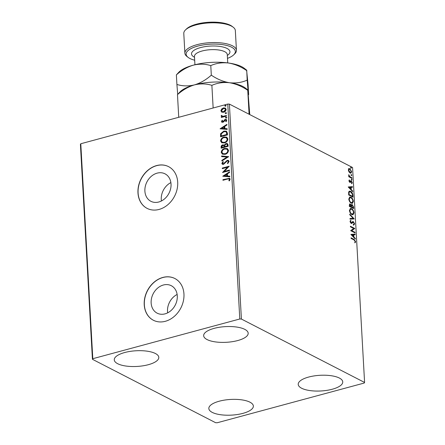<?xml version="1.0" encoding="UTF-8"?>
<svg xmlns="http://www.w3.org/2000/svg" width="445" height="445" viewBox="0 0 445 445"><rect width="100%" height="100%" fill="white"/><g stroke="black" fill="none" stroke-linecap="round" stroke-linejoin="round"><path stroke-width="0.67" d="M157.152 173.138A15.442 12.399 -62.8 0 0 145.287 186.444A15.442 12.399 -62.8 0 0 150.894 201.301A15.442 12.399 -62.8 0 0 158.765 202.002A15.442 12.399 -62.8 0 0 170.635 188.702A15.442 12.399 -62.8 0 0 165.028 173.839A15.442 12.399 -62.8 0 0 157.152 173.138M170.88 182.589A15.442 12.399 -62.8 0 0 161.413 200.984M163.41 285A15.442 12.399 -62.8 0 0 151.539 298.306A15.442 12.399 -62.8 0 0 157.146 313.163A15.442 12.399 -62.8 0 0 165.023 313.864A15.442 12.399 -62.8 0 0 176.888 300.559A15.442 12.399 -62.8 0 0 171.281 285.701A15.442 12.399 -62.8 0 0 163.41 285M177.132 294.451A15.442 12.399 -62.8 0 0 167.67 312.841M162.864 277.435A23.474 18.84 -62.8 0 0 144.825 297.655A23.474 18.84 -62.8 0 0 153.347 320.239A23.474 18.84 -62.8 0 0 165.317 321.301A23.474 18.84 -62.8 0 0 183.351 301.081A23.474 18.84 -62.8 0 0 174.829 278.498A23.474 18.84 -62.8 0 0 162.864 277.435M174.896 278.531A23.474 18.84 -62.8 0 0 162.987 277.496A23.474 18.84 -62.8 0 0 144.964 297.677A23.474 18.84 -62.8 0 0 153.408 320.267M156.612 165.573A23.474 18.84 -62.8 0 0 138.573 185.793A23.474 18.84 -62.8 0 0 147.095 208.377A23.474 18.84 -62.8 0 0 159.06 209.439A23.474 18.84 -62.8 0 0 177.099 189.22A23.474 18.84 -62.8 0 0 168.577 166.641A23.474 18.84 -62.8 0 0 156.612 165.573M168.638 166.669A23.474 18.84 -62.8 0 0 156.735 165.64A23.474 18.84 -62.8 0 0 138.707 185.815A23.474 18.84 -62.8 0 0 147.156 208.41M332.304 389.225A22.3 7.854 -3.2 0 1 309.892 390.571A22.3 7.854 -3.2 0 1 298.222 384.38A22.3 7.854 -3.2 0 1 308.663 377.054A22.3 7.854 -3.2 0 1 331.074 375.702A22.3 7.854 -3.2 0 1 342.745 381.893A22.3 7.854 -3.2 0 1 332.304 389.225M148.352 364.694A22.3 7.854 -3.2 0 1 125.941 366.04A22.3 7.854 -3.2 0 1 114.27 359.855A22.3 7.854 -3.2 0 1 124.711 352.523A22.3 7.854 -3.2 0 1 147.128 351.172A22.3 7.854 -3.2 0 1 158.798 357.363A22.3 7.854 -3.2 0 1 148.352 364.694M237.741 340.547A22.3 7.854 -3.2 0 1 215.33 341.894A22.3 7.854 -3.2 0 1 203.66 335.708A22.3 7.854 -3.2 0 1 214.101 328.377A22.3 7.854 -3.2 0 1 236.512 327.025A22.3 7.854 -3.2 0 1 248.182 333.216A22.3 7.854 -3.2 0 1 237.741 340.547M242.914 413.366A22.3 7.854 -3.2 0 1 220.503 414.718A22.3 7.854 -3.2 0 1 208.833 408.527A22.3 7.854 -3.2 0 1 219.274 401.201A22.3 7.854 -3.2 0 1 241.691 399.849A22.3 7.854 -3.2 0 1 253.361 406.04A22.3 7.854 -3.2 0 1 242.914 413.366M92.432 359.293L215.608 422.7L217.227 422.75L364.216 383.045L364.589 382.455L241.407 319.048L239.794 318.993L92.799 358.703L92.432 359.293L80.412 144.341L80.784 143.752L92.799 358.703M348.791 168.7L349.892 168.711L351.65 171.714L350.949 173.177L350.137 173.038L348.975 171.887L348.357 170.018L349.069 168.566M351.973 178.378L348.785 176.743L348.752 176.153L349.225 176.392L348.724 174.701L349.77 176.587L351.939 177.789L351.973 178.378M348.958 180.804L349.347 179.902L349.809 181.76L350.788 180.831L351.272 180.887L352.262 182.606L351.895 183.601L351.322 181.488L350.337 182.422L349.859 182.361L348.958 180.804M349.253 181.744L350.093 181.766M350.788 180.831L351.272 180.887L350.877 180.998L351.517 181.638M351.322 181.488L350.627 181.577L350.337 182.038L350.732 181.933M350.254 182.444L349.859 182.361M352.924 195.394L353.019 197.18L348.669 194.938L348.657 192.029L349.414 191.133L350.632 191.361C351.884 191.923 352.646 193.263 352.924 195.394L352.523 195.505L352.607 196.963M353.658 208.594L349.303 206.352L349.675 203.96L350.226 204.055L351.188 205.251L352.234 204.611L353.575 207.059L353.658 208.594M351.689 204.522L352.234 204.611L351.839 204.722L352.707 205.601M354.237 218.929L350.02 219.146L349.981 218.506L353.185 218.339L349.776 214.774L349.737 214.128L354.237 218.929M354.988 232.312L355.021 232.907L350.666 230.666L353.697 228.496L350.449 226.828L350.415 226.232L354.771 228.474L351.745 230.649L354.988 232.312L354.604 232.691M353.998 239.927L351.099 238.437L351.066 237.847L354.009 239.36L355.611 241.552L355.188 242.742L354.837 242.269L355.166 241.329L353.998 239.927M364.589 382.455L352.568 167.504L229.392 104.097L241.407 319.048M350.871 234.404L355.082 234.087L355.121 234.726L353.769 234.799L353.892 236.957L355.327 238.464L355.366 239.104L350.871 234.404L355.082 234.087M353.519 224.497L354.176 223.668L353.38 222.216L351.778 223.39L351.133 223.357L350.043 221.46L350.693 220.358L350.988 220.954L350.488 221.699L351.083 222.756L352.752 221.549L353.352 221.627L354.62 223.857L353.764 225.092L353.608 224.475L353.208 224.586M353.38 222.216L352.562 222.294L351.383 223.501M351.544 223.457L351.133 223.357M350.415 222.639L351.622 222.689M351.895 214.573C350.66 213.973 349.831 212.604 349.425 210.468L350.393 208.449L351.544 208.655C352.79 209.256 353.608 210.63 354.003 212.777L353.03 214.768L351.895 214.573M351.261 203.154C350.02 202.558 349.197 201.19 348.785 199.048L349.753 197.035L350.91 197.241C352.151 197.841 352.968 199.215 353.363 201.363L352.39 203.348L351.261 203.154M348.218 186.967L352.434 186.65L352.468 187.289L351.116 187.362L351.239 189.52L352.679 191.027L352.713 191.667L348.218 186.967L352.434 186.65M351.767 180.091L351.378 179.413L351.711 179.107L352.101 179.786L351.372 180.203M351.378 179.413L351.711 179.107L351.411 179.19M351.517 175.564L351.122 174.885L351.461 174.579L351.85 175.258L351.116 175.675M351.122 174.885L351.461 174.579L351.155 174.662M351.099 168.182L350.71 167.504L351.049 167.198L351.439 167.876L350.704 168.293M350.71 167.504L351.049 167.198L350.743 167.281M221.821 112.168L220.887 110.799L221.638 108.986L223.412 107.924L225.326 108.057L226.149 109.381C225.927 110.922 225.098 111.879 223.651 112.257L221.727 112.123M221.593 117.408L221.571 117.007L222.316 116.807L221.171 115.878L221.321 115.383L222.945 116.351L226.399 115.511L226.433 116.101L221.354 117.469L221.321 116.879L222.066 116.679L221.643 116.529M221.805 115.806L222.255 116.284M221.493 121.585L222.15 120.25L222.606 120.484L222.116 121.379L222.828 121.769L225.22 119.421L226.266 119.494L226.755 120.272L226.138 121.674L225.648 121.463L226.138 120.506L225.838 120.05L226.388 120.634L225.281 120.005L223.663 121.952L221.944 122.308L221.493 121.585L221.744 121.713L222.15 120.25M222.116 121.379L223.079 121.897L223.535 121.63L223.284 121.502M227.384 133.111L227.484 134.896L220.531 136.776L220.614 133.717L223.829 131.086L226.41 131.192L227.384 133.111M228.124 146.316L221.171 148.191L221.109 147.106C221.098 145.921 221.638 145.181 222.734 144.87L224.252 145.192L225.96 143.501L227.345 143.59L228.035 144.781L228.124 146.316M223.918 144.936L224.503 145.32L225.96 143.501M228.702 156.646L221.888 160.984L221.849 160.345L227.017 157.052L221.643 156.612L221.604 155.967L228.702 156.646M229.448 170.035L229.481 170.624L222.528 172.499L227.501 167.264L222.316 168.661L222.283 168.071L229.236 166.196L224.274 171.431L229.448 170.035M227.59 179.029L222.962 180.275L222.934 179.685L229.614 178.273L230.143 179.163L229.42 180.831L228.869 180.676L229.425 179.363L229.114 178.884L227.59 179.029M239.794 318.993L227.773 104.047L80.784 143.752M222.739 176.242L229.548 171.803L229.581 172.449L227.401 173.839L227.517 175.992L229.792 176.181L229.826 176.826L222.739 176.242M229.153 161.468L227.729 163.604L227.351 163.22L228.441 161.702L227.996 160.995L227.2 160.951L223.54 164.339L222.389 164.272L221.838 163.404L222.934 161.602L223.384 161.947L222.556 163.22L222.856 163.715L223.479 163.754L227.178 160.356L228.491 160.45L229.153 161.468M225.075 154.332L222.389 154.181L221.226 152.412C221.538 150.265 222.7 148.936 224.708 148.435L227.351 148.591L228.53 150.388C228.207 152.507 227.056 153.825 225.075 154.332M224.436 142.912L221.749 142.762L220.587 140.993C220.904 138.846 222.066 137.522 224.074 137.016L226.716 137.177L227.896 138.974C227.567 141.093 226.416 142.406 224.436 142.912M220.086 128.805L226.894 124.366L226.933 125.012L224.747 126.402L224.87 128.555L227.139 128.744L227.178 129.384L220.086 128.805M226.049 118.103L225.443 117.764L225.993 117.118L226.6 117.452L226.049 118.103L225.443 117.764L225.993 117.118L226.6 117.452M225.793 113.575L225.187 113.236L225.737 112.591L226.349 112.924L225.793 113.575L225.187 113.236L225.737 112.591L226.349 112.924M225.381 106.194L224.775 105.854L225.326 105.209L225.932 105.543L225.381 106.194L224.775 105.854L225.326 105.209L225.932 105.543M227.773 104.047L229.392 104.097M223.201 180.214L222.934 179.685M223.179 179.813L229.731 178.345M229.114 180.804L229.347 179.774M229.598 179.908L229.425 179.363M229.676 179.491L229.225 178.957M222.995 176.264L229.564 172.082M229.798 176.287L227.517 175.992M224.413 175.742L227.039 176.064L226.7 174.284L224.413 175.742L226.794 175.936L226.7 174.284M222.862 172.41L227.501 167.264M222.556 168.599L222.283 168.071M222.533 168.199L229.164 166.408M229.459 170.224L224.274 171.431M227.801 163.554L227.351 163.22M227.595 163.348L228.691 161.83L228.441 161.702M228.691 161.83L228.124 161.073M222.522 164.333L221.838 163.404M222.088 163.532L223.184 161.73M222.995 163.771L223.479 163.754M223.724 163.882L224.352 163.154M224.603 163.282L225.009 162.236M225.253 162.364L227.178 160.356M227.428 160.484L228.613 160.523M222.122 160.84L221.849 160.345M222.1 160.473L227.017 157.052M221.883 156.629L221.604 155.967M221.855 156.095L228.686 156.657M222.511 154.237L221.226 152.412M221.477 152.54C221.788 150.393 222.951 149.064 224.959 148.563L224.708 148.435M224.959 148.563L227.473 148.658M223.028 153.686L225.287 153.87C226.872 153.469 227.796 152.424 228.068 150.733L226.994 149.203M224.742 149.025C223.151 149.425 222.216 150.482 221.938 152.19L222.895 153.625L225.037 153.742C226.622 153.341 227.551 152.296 227.818 150.605L226.872 149.136L224.742 149.025M221.41 148.129L221.36 147.234C221.349 146.049 221.888 145.309 222.984 144.998L222.734 144.87M222.984 144.998L224.041 145.009M226.21 143.629L227.462 143.657M227.59 145.37L226.861 144.152L225.993 144.091L224.803 145.354L224.792 146.616L227.623 146.043L226.978 144.224M224.313 146.633L223.618 145.504L222.778 145.459L221.816 146.794L221.849 147.406L224.33 146.933L223.74 145.582M224.33 146.933L224.063 146.505M221.849 147.406L224.08 146.806M227.623 146.043L227.339 145.242M224.792 146.616L227.378 145.916M221.877 142.823L220.587 140.993M220.837 141.121C221.148 138.974 222.311 137.65 224.319 137.143L224.074 137.016M224.319 137.143L226.839 137.244M222.389 142.272L224.647 142.45C226.232 142.055 227.161 141.009 227.428 139.313L226.355 137.789M224.102 137.611C222.511 138.011 221.577 139.068 221.298 140.776L222.261 142.211L224.397 142.322C225.982 141.927 226.911 140.881 227.184 139.185L226.232 137.716L224.102 137.611M220.77 136.71L220.614 133.717M220.865 133.845L223.829 131.086M224.08 131.214L226.533 131.258M226.689 132.46L225.843 131.742L223.863 131.681L221.293 133.85L221.21 135.992L226.989 134.629L226.689 132.46L225.96 131.809M221.21 135.992L226.739 134.501L226.438 132.332M220.342 128.822L226.911 124.645M227.145 128.85L224.87 128.555M221.76 128.305L224.391 128.622L224.046 126.847L221.76 128.305L224.141 128.494L224.046 126.847M222.361 121.513L223.079 121.897L222.361 121.513M223.535 121.63L224.447 119.827M224.692 119.955L225.22 119.421M225.47 119.549L226.383 119.56M225.899 121.591L226.388 120.634L225.526 120.133M222.072 122.358L221.744 121.713M226.299 118.231L225.687 117.892M226.244 117.246L226.85 117.58M221.771 116.584L221.171 115.878M221.421 116.006L221.321 115.383M221.571 115.511L221.855 115.578M222.049 115.934L222.945 116.351M223.195 116.479L226.41 115.7M226.043 113.703L225.437 113.364M225.988 112.718L226.594 113.052M222.066 112.296L220.887 110.799M221.137 110.927L221.638 108.986M221.888 109.114L223.412 107.924M223.663 108.052L225.443 108.124M222.266 111.628L223.874 111.79L225.771 109.681L225.031 108.663M223.451 108.513L221.515 110.633L222.133 111.567L223.624 111.662L225.526 109.553L224.914 108.597L223.451 108.513M225.632 106.322L225.025 105.982M225.576 105.337L226.182 105.671M351.083 238.17L353.608 239.471L355.01 240.778M355.155 241.218L355.216 241.657L355.611 241.552M355.216 241.657L354.793 242.848M354.687 234.192L354.721 234.749M353.892 236.957L353.491 237.063L353.369 234.904L353.769 234.799M353.491 237.063L354.932 238.57L355.327 238.464M351.923 234.899L351.522 235.005L353.03 236.579L353.43 236.473L353.336 234.821L351.923 234.899L353.43 236.473M350.432 226.555L354.771 228.474M354.376 228.585L354.776 228.608M354.381 228.719L351.745 230.649M351.35 230.755L354.587 232.423M354.164 223.529L354.226 223.963L354.62 223.857M354.226 223.963L353.369 225.198M352.98 222.322L352.562 222.294L352.98 222.322M350.349 220.564L350.593 221.065L350.988 220.954M350.593 221.065L350.093 221.805L350.488 221.699M350.682 222.862L351.227 222.795M352.562 221.632L353.352 221.627M352.952 221.738L353.753 222.539M349.987 218.59L353.185 218.339M349.77 214.685L353.836 218.94L354.231 218.829M350.198 208.521L351.544 208.655M351.149 208.761L352.657 210.19M353.525 212.237L353.603 212.882L354.003 212.777M353.603 212.882L352.824 214.802M350.276 212.988L351.467 214.09L352.379 214.251L353.558 212.565C353.241 210.83 352.579 209.723 351.578 209.245L350.643 209.083L349.87 210.669C350.204 212.398 350.866 213.5 351.861 213.978L352.779 214.14M350.643 209.083L350.248 209.189L349.509 211.091M349.475 210.78L349.87 210.669M351.467 214.09L351.861 213.978M349.492 204.055L350.226 204.055M349.826 204.16L350.538 204.85M350.877 205.334L351.188 205.251M351.5 204.611L351.839 204.722M353.08 206.513L353.174 207.17L353.575 207.059M353.174 207.17L353.247 208.382M351.873 205.312L351.144 205.84L351.161 207.047L352.785 207.882L353.18 207.776L353.141 207.097L352.268 205.206L351.517 205.251M349.87 204.756L349.319 206.102L350.716 206.819L351.099 206.408L350.265 204.65L349.536 204.694M349.286 205.49L349.687 205.379L349.72 205.996L351.116 206.714M349.319 206.102L349.72 205.996M350.265 204.65L349.687 205.379M351.144 205.84L351.544 205.729L351.561 206.942L353.18 207.776M351.161 207.047L351.561 206.942M352.268 205.206L351.544 205.729M349.559 197.107L350.91 197.241M350.51 197.346L352.017 198.776M352.885 200.823L352.968 201.468L353.363 201.363M352.968 201.468L352.184 203.387M349.642 201.574L350.827 202.67L351.745 202.831L352.918 201.151C352.601 199.416 351.945 198.309 350.938 197.83L350.009 197.663L349.23 199.254C349.564 200.984 350.226 202.086 351.222 202.564L352.14 202.725M350.009 197.663L349.609 197.775L348.869 199.677M348.836 199.36L349.23 199.254M350.827 202.67L351.222 202.564M349.225 191.205L350.632 191.361M350.237 191.472L351.978 193.275M352.268 193.948L352.523 195.505M349.703 191.767L348.685 192.663L348.685 194.682L352.54 196.356L352.307 194.087L350.666 191.951L349.703 191.767L349.086 192.552L349.08 194.576L352.54 196.356M348.685 194.682L349.08 194.576M348.685 192.663L349.086 192.552M352.034 186.755L352.067 187.312M351.239 189.52L350.838 189.626L350.721 187.467L351.116 187.362M350.838 189.626L352.279 191.133L352.679 191.027M349.269 187.456L348.869 187.567L350.376 189.142L350.777 189.036L350.682 187.384L349.269 187.456L350.777 189.036M349.08 180.219L349.642 180.386M349.247 180.492L348.952 181.076M348.991 181.065L349.347 180.97M350.393 180.937L350.877 180.998M351.861 182.689L352.262 182.606M351.861 182.717L351.5 183.707M350.921 181.593L350.627 181.577L350.921 181.593M350.337 182.038L349.942 182.528M351.316 179.218L351.706 179.897M348.774 176.476L349.225 176.392M348.657 175.23L349.08 175.158M348.713 175.48L349.036 175.397M349.097 176.426L349.77 176.587M349.375 176.693L351.939 177.789M351.06 174.69L351.45 175.369M348.396 168.805L349.892 168.711M349.497 168.816L350.526 169.784M350.738 173.205L351.65 171.714M349.075 172.037L350.354 172.666L351.261 171.514L349.926 169.3L349.286 169.189L348.747 170.224L350.104 172.449L350.755 172.554M349.286 169.189L348.357 170.023M348.385 170.318L348.747 170.224M349.709 172.56L350.104 172.449M350.649 167.309L351.038 167.988M227.495 58.378A24.642 8.678 176.8 0 0 233.708 54.824A24.642 8.678 176.8 0 0 226.366 45.362A24.642 8.678 176.8 0 0 197.663 46.113A24.642 8.678 176.8 0 0 188.113 57.372A24.642 8.678 176.8 0 0 194.688 60.214M188.113 57.372L186.972 56.493A25.816 9.089 -3.2 0 1 184.886 53.183A25.816 9.089 -3.2 0 1 196.979 44.695A25.816 9.089 -3.2 0 1 222.934 43.132A25.816 9.089 -3.2 0 1 236.445 50.302A25.816 9.089 -3.2 0 1 234.743 53.823L233.708 54.824M185.487 29.921L186.522 28.919A24.642 8.678 -3.2 0 1 196.44 24.18A24.642 8.678 -3.2 0 1 232.118 26.372L233.258 27.251A25.816 9.089 176.8 0 0 195.878 24.953A25.816 9.089 176.8 0 0 185.487 29.921A25.816 9.089 176.8 0 0 183.785 33.442L184.886 53.183M236.445 50.302L235.338 30.56A25.816 9.089 176.8 0 0 233.258 27.251M176.37 74.899C181.593 70.249 187.234 67.006 193.291 65.165A35.205 12.399 -3.2 0 0 179.124 71.934L176.37 74.899L176.91 84.461C182.472 86.197 188.302 86.341 194.393 84.906A35.205 12.399 -3.2 0 1 229.531 82.737C223.218 81.674 217.149 79.149 211.314 75.166C206.091 79.816 200.45 83.065 194.393 84.906A35.205 12.399 -3.2 0 0 180.231 91.676L177.477 94.64C182.695 89.99 188.335 86.742 194.393 84.906C200.484 83.465 206.313 83.61 211.881 85.345C217.288 82.937 223.167 82.069 229.531 82.737C235.839 83.805 241.913 86.324 247.748 90.307L249.083 114.237M211.881 85.345L213.149 108.002M247.181 80.128L246.73 70.204L244.261 68.291A35.205 12.399 -3.2 0 0 228.424 62.995C222.066 62.328 216.181 63.196 210.78 65.604C205.212 63.874 199.382 63.724 193.291 65.165A35.205 12.399 -3.2 0 1 228.424 62.995C234.738 64.063 240.806 66.583 246.641 70.566L248.104 84.823L248.638 94.379L248.193 92.343L247.181 80.128C241.774 82.536 235.889 83.404 229.531 82.737A35.205 12.399 -3.2 0 1 245.367 88.032L247.832 89.94L249.767 114.588M177.477 94.64L178.74 117.291M248.638 94.379L248.571 94.74M176.91 84.461L177.683 94.145M210.78 65.604L211.314 75.166M353.608 239.471L354.009 239.36M351.923 222.917L352.323 222.812M351.144 206.753L351.544 206.641M348.663 194.298L349.058 194.187M350.471 177.349L350.866 177.238M227.745 62.906L227.278 54.551A16.432 5.785 176.8 0 0 218.679 49.99A16.432 5.785 176.8 0 0 202.163 50.986A16.432 5.785 176.8 0 0 194.471 56.387L194.471 56.315M194.521 57.277A19.246 6.775 -3.2 0 1 200.523 47.587A19.246 6.775 -3.2 0 1 224.102 47.309A19.246 6.775 -3.2 0 1 227.328 55.447M353.035 222.166L352.635 222.272M351.416 222.806L351.022 222.912M350.026 181.794L349.625 181.899M351.088 181.449L350.688 181.554M194.471 56.387L194.938 64.742"/></g></svg>
